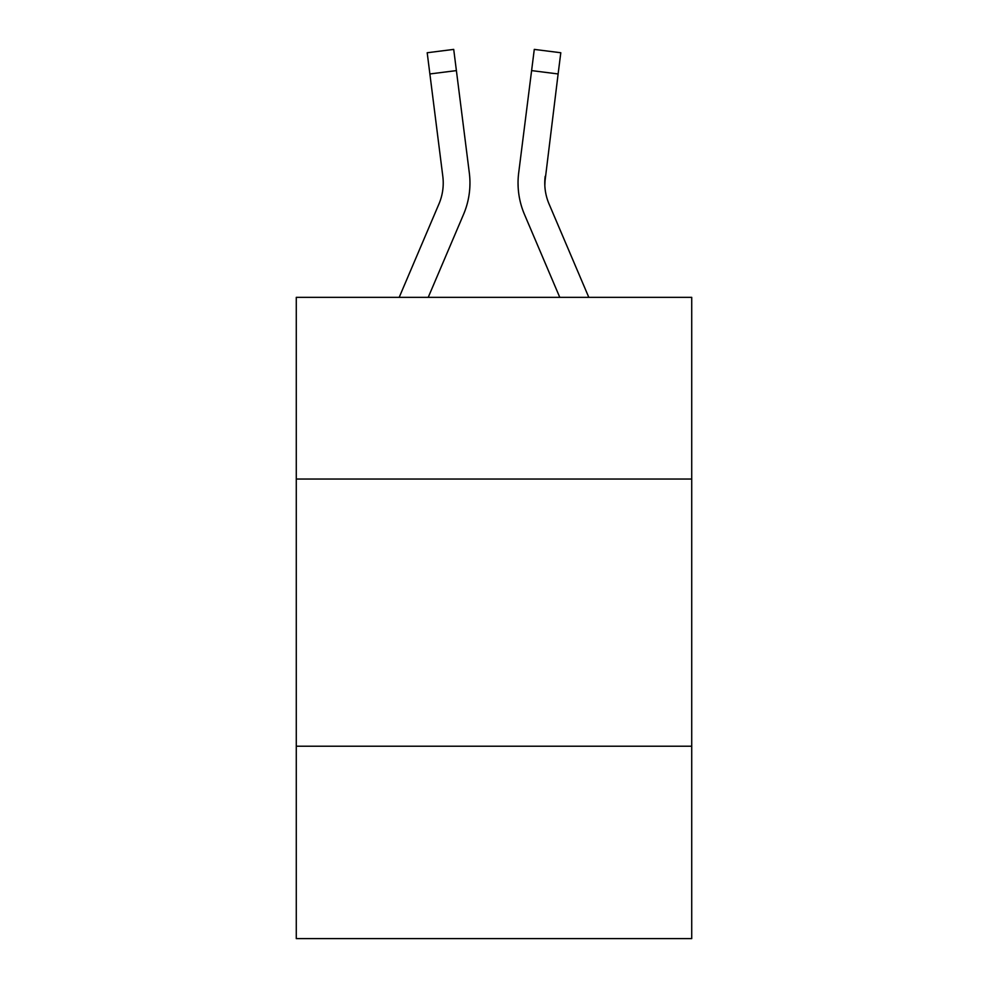 <?xml version="1.0" encoding="UTF-8"?>
<svg xmlns="http://www.w3.org/2000/svg" width="988" height="988" viewBox="0 0 988 988"><rect width="100%" height="100%" fill="white"/><g stroke="black" fill="none" stroke-linecap="round" stroke-linejoin="round"><path stroke-width="1.48" d="M691.724 479.032L691.724 297.351L296.277 297.351L296.277 479.032L691.724 479.032L691.724 938.6L296.277 938.6L296.277 479.032M691.724 746.224L296.277 746.224M428.224 297.351L463.545 214.396A80.152 80.152 -30.8 0 0 469.325 172.949L456.394 70.605L429.879 73.952L427.199 52.747L453.714 49.4L456.394 70.605M399.189 297.351L438.968 203.923A53.438 53.438 -30.8 0 0 442.809 176.296L429.879 73.952M469.955 182.953L469.856 186.905L469.955 182.953M468.917 169.738L469.325 172.949M588.811 297.351L549.032 203.923A53.438 53.438 30.8 0 1 544.771 183.089L558.121 73.952L531.606 70.605L534.286 49.4L560.801 52.747L558.121 73.952M559.776 297.351L524.455 214.396A80.152 80.152 34 0 1 518.675 172.949L531.606 70.605M544.833 185.608L545.191 176.296A53.438 53.438 34 0 0 549.032 203.923A53.438 53.438 34 0 1 544.771 183.089A53.438 53.438 34 0 0 549.032 203.923A53.438 53.438 34 0 1 544.771 183.089A53.438 53.438 34 0 0 549.032 203.923A53.438 53.438 34 0 1 544.771 183.089A53.438 53.438 34 0 0 549.032 203.923A53.438 53.438 34 0 1 544.771 183.089A53.438 53.438 34 0 0 549.032 203.923A53.438 53.438 34 0 1 544.771 183.089A53.438 53.438 34 0 0 549.032 203.923A53.438 53.438 34 0 1 544.771 183.089A53.438 53.438 34 0 0 549.032 203.923A53.438 53.438 34 0 1 544.771 183.089A53.438 53.438 34 0 0 549.032 203.923A53.438 53.438 34 0 1 544.771 183.089A53.438 53.438 34 0 0 549.032 203.923A53.438 53.438 34 0 1 544.771 183.089A53.438 53.438 34 0 0 549.032 203.923A53.438 53.438 34 0 1 544.771 183.089A53.438 53.438 34 0 0 549.032 203.923A53.438 53.438 34 0 1 544.771 183.089A53.438 53.438 34 0 0 549.032 203.923A53.438 53.438 34 0 1 544.771 183.089A53.438 53.438 34 0 0 549.032 203.923A53.438 53.438 34 0 1 544.771 183.089A53.438 53.438 34 0 0 549.032 203.923A53.438 53.438 34 0 1 544.771 183.089A53.438 53.438 34 0 0 549.032 203.923A53.438 53.438 34 0 1 544.771 183.089A53.438 53.438 34 0 0 549.032 203.923A53.438 53.438 34 0 1 544.771 183.089A53.438 53.438 34 0 0 549.032 203.923A53.438 53.438 34 0 1 544.771 183.089M518.144 186.905L518.045 182.953M518.675 172.949L519.083 169.738M427.199 52.747L453.714 49.4M534.286 49.4L560.801 52.747"/></g></svg>
